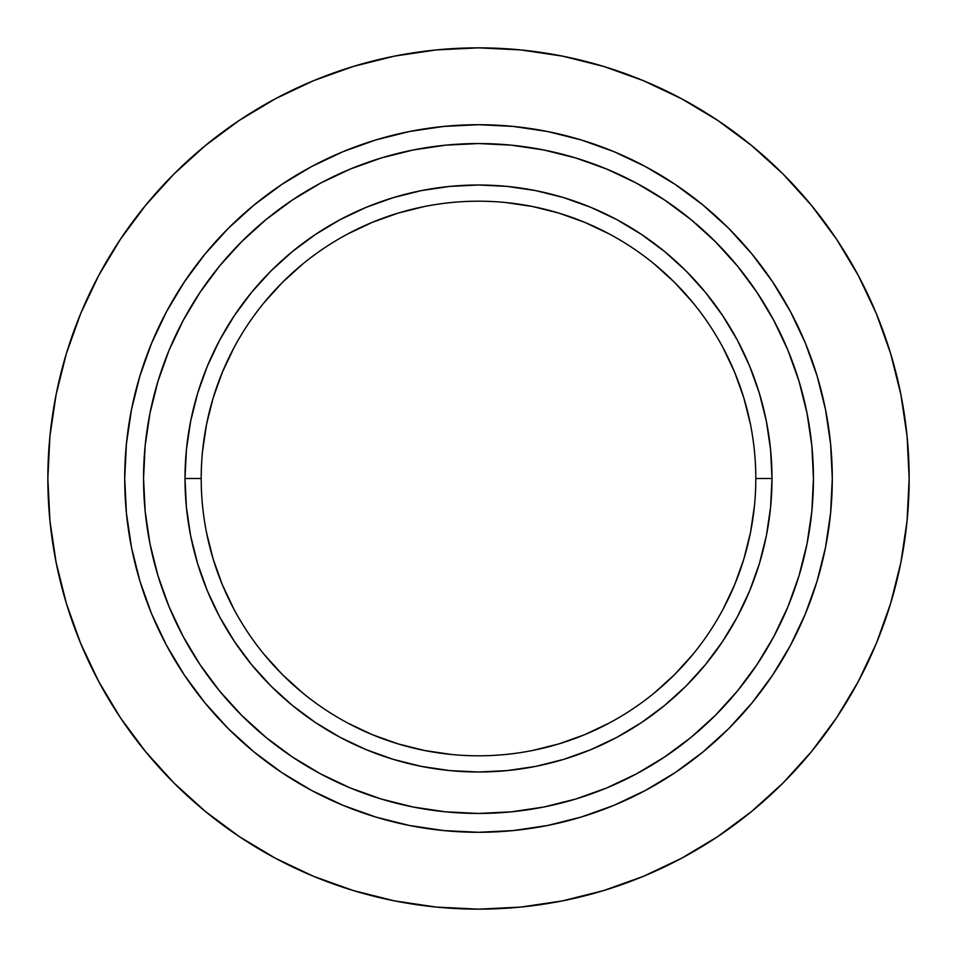 <?xml version="1.0" encoding="UTF-8"?>
<svg xmlns="http://www.w3.org/2000/svg" width="957" height="957" viewBox="0 0 957 957"><rect width="100%" height="100%" fill="white"/><g stroke="black" fill="none" stroke-linecap="round" stroke-linejoin="round"><path stroke-width="1.44" d="M813.45 478.5A334.95 334.95 0 0 1 478.5 813.45A334.95 334.95 0 0 1 143.55 478.5A334.95 334.95 0 0 1 478.5 143.55A334.95 334.95 0 0 1 813.45 478.5L811.835 511.325L807.014 543.851L799.023 575.731L787.958 606.678L773.902 636.393L756.999 664.589L737.416 690.99L715.346 715.346L690.99 737.416L664.589 756.999L636.393 773.902L606.678 787.958L575.731 799.023L543.851 807.014L511.325 811.835L478.5 813.45L445.675 811.835L413.149 807.014L381.269 799.023L350.322 787.958L320.607 773.902L292.411 756.999L266.01 737.416L241.654 715.346L219.584 690.99L200.001 664.589L183.098 636.393L169.042 606.678L157.977 575.731L149.986 543.851L145.165 511.325L143.55 478.5L145.165 445.675L149.986 413.149L157.977 381.269L169.042 350.322L183.098 320.607L200.001 292.411L219.584 266.01L241.654 241.654L266.01 219.584L292.411 200.001L320.607 183.098L350.322 169.042L381.269 157.977L413.149 149.986L445.675 145.165L478.5 143.55L511.325 145.165L543.851 149.986L575.731 157.977L606.678 169.042L636.393 183.098L664.589 200.001L690.99 219.584L715.346 241.654L737.416 266.01L756.999 292.411L773.902 320.607L787.958 350.322L799.023 381.269L807.014 413.149L811.835 445.675L813.45 478.5L812.732 456.597M131.504 547.524L139.949 581.198L131.504 547.524L126.42 513.179L124.709 478.5A353.791 353.791 0 0 1 478.5 124.709A353.791 353.791 0 0 1 832.291 478.5A353.791 353.791 0 0 1 478.5 832.291A353.791 353.791 0 0 1 124.709 478.5L126.42 443.821L131.504 409.476L139.949 375.802L151.637 343.108L166.482 311.731L184.33 281.944L205.013 254.06L228.328 228.328L254.06 205.013L281.944 184.33L311.731 166.482L343.108 151.637L375.802 139.949L409.476 131.504L375.802 139.949M47.85 478.5A430.65 430.65 0 0 1 478.5 47.85A430.65 430.65 0 0 1 909.15 478.5A430.65 430.65 0 0 1 478.5 909.15A430.65 430.65 0 0 1 47.85 478.5L49.92 436.284L56.128 394.487L66.392 353.492L80.627 313.693L98.703 275.496L120.426 239.238L145.608 205.3L173.983 173.983L205.3 145.608L239.238 120.426L275.496 98.703L313.693 80.627L353.492 66.392L394.487 56.128L436.284 49.92L478.5 47.85L520.716 49.92L562.513 56.128L603.508 66.392L643.307 80.627L681.504 98.703L717.762 120.426L751.7 145.608L783.017 173.983L811.392 205.3L836.574 239.238L858.297 275.496L876.373 313.693L890.608 353.492L900.872 394.487L907.08 436.284L909.15 478.5L907.08 520.716L900.872 562.513L890.608 603.508L876.373 643.307L858.297 681.504L836.574 717.762L811.392 751.7L783.017 783.017L751.7 811.392L717.762 836.574L681.504 858.297L643.307 876.373L603.508 890.608L562.513 900.872L520.716 907.08L478.5 909.15L436.284 907.08L394.487 900.872L353.492 890.608L313.693 876.373L275.496 858.297L239.238 836.574L205.3 811.392L173.983 783.017L145.608 751.7L120.426 717.762L98.703 681.504L80.627 643.307L66.392 603.508L56.128 562.513L49.92 520.716L47.85 478.5M755.803 478.5A277.303 277.303 0 0 1 478.5 755.803A277.303 277.303 0 0 1 201.197 478.5A277.303 277.303 0 0 0 478.5 755.803A277.303 277.303 0 0 0 755.803 478.5L772 478.5A293.5 293.5 0 0 1 478.5 772A293.5 293.5 0 0 1 185 478.5L201.197 478.5L185 478.5L186.412 507.27L190.634 535.764L197.632 563.697L207.334 590.816L219.655 616.858L234.465 641.561L251.619 664.696L270.963 686.037L292.304 705.381L315.439 722.535L340.142 737.345L366.184 749.666L393.303 759.368L421.236 766.366L449.73 770.588L478.5 772L507.27 770.588L535.764 766.366L563.697 759.368L590.816 749.666L616.858 737.345L641.561 722.535L664.696 705.381L686.037 686.037L705.381 664.696L722.535 641.561L737.345 616.858L749.666 590.816L759.368 563.697L766.366 535.764L770.588 507.27L772 478.5L770.588 449.73L766.366 421.236L759.368 393.303L749.666 366.184L737.345 340.142L722.535 315.439L705.381 292.304L686.037 270.963L664.696 251.619L641.561 234.465L616.858 219.655L590.816 207.334L563.697 197.632L535.764 190.634L507.27 186.412L478.5 185L449.73 186.412L421.236 190.634L393.303 197.632L366.184 207.334L340.142 219.655L315.439 234.465L292.304 251.619L270.963 270.963L251.619 292.304L234.465 315.439L219.655 340.142L207.334 366.184L197.632 393.303L190.634 421.236L186.412 449.73L185 478.5A293.5 293.5 0 0 1 478.5 185A293.5 293.5 0 0 1 772 478.5L755.803 478.5A277.303 277.303 0 0 0 478.5 201.197A277.303 277.303 0 0 0 201.197 478.5A277.303 277.303 0 0 1 478.5 201.197A277.303 277.303 0 0 1 755.803 478.5M754.463 505.679L750.479 532.594L743.864 558.996L734.701 584.619L723.061 609.214M692.856 654.421L674.589 674.589L654.421 692.856M609.214 723.061L584.619 734.701L558.996 743.864L532.594 750.479M451.321 754.463L424.406 750.479L398.004 743.864L372.381 734.701L347.786 723.061M302.579 692.856L282.411 674.589L264.144 654.421M233.939 609.214L222.299 584.619L213.136 558.996L206.521 532.594M202.537 451.321L206.521 424.406L213.136 398.004L222.299 372.381L233.939 347.786M264.144 302.579L282.411 282.411L302.579 264.144M347.786 233.939L372.381 222.299L398.004 213.136L424.406 206.521M505.679 202.537L532.594 206.521L558.996 213.136L584.619 222.299L609.214 233.939M654.421 264.144L674.589 282.411L692.856 302.579M723.061 347.786L734.701 372.381L743.864 398.004L750.479 424.406M547.524 825.496L581.198 817.051L547.524 825.496L513.179 830.58L478.5 832.291L443.821 830.58L409.476 825.496L375.802 817.051L343.108 805.363L311.731 790.518L281.944 772.67L254.06 751.987L228.328 728.672L205.013 702.94L184.33 675.056L166.482 645.269L151.637 613.892L139.949 581.198M825.496 409.476L817.051 375.802L825.496 409.476L830.58 443.821L832.291 478.5L830.58 513.179L825.496 547.524L817.051 581.198L805.363 613.892L790.518 645.269L772.67 675.056L751.987 702.94L728.672 728.672L702.94 751.987L675.056 772.67L645.269 790.518L613.892 805.363L581.198 817.051M409.476 131.504L443.821 126.42L478.5 124.709L513.179 126.42L547.524 131.504L581.198 139.949L613.892 151.637L645.269 166.482L675.056 184.33L702.94 205.013L728.672 228.328L751.987 254.06L772.67 281.944L790.518 311.731L805.363 343.108L817.051 375.802M143.55 478.5L144.268 500.403M157.977 575.731L169.042 606.678M191.209 650.7L200.001 664.589M292.411 756.999L311.025 768.579M350.322 787.958L381.269 799.023M478.5 813.45L500.403 812.732M575.731 799.023L606.678 787.958M650.7 765.791L664.589 756.999M756.999 664.589L768.579 645.975M787.958 606.678L799.023 575.731M799.023 381.269L787.958 350.322M765.791 306.3L756.999 292.411M664.589 200.001L645.975 188.421M606.678 169.042L575.731 157.977M478.5 143.55L456.597 144.268M381.269 157.977L350.322 169.042M306.3 191.209L292.411 200.001M200.001 292.411L188.421 311.025M169.042 350.322L157.977 381.269"/></g></svg>
